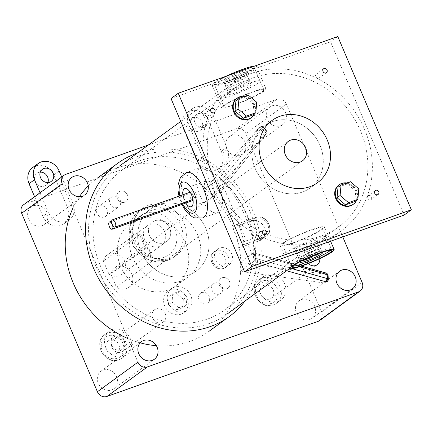 <?xml version="1.0" encoding="UTF-8"?>
<svg xmlns="http://www.w3.org/2000/svg" width="433" height="433" viewBox="0 0 433 433"><rect width="100%" height="100%" fill="white"/><g stroke="black" fill="none" stroke-linecap="round" stroke-linejoin="round"><path stroke-width="0.32" stroke-dasharray="2.17 1.62" d="M180.014 281.277A38.526 34.115 -126.1 0 1 134.815 261.997A38.526 34.115 -126.1 0 1 142.376 214.92A38.526 34.115 -126.1 0 1 150.116 210.839A38.526 34.115 -126.1 0 1 195.31 230.118A38.526 34.115 -126.1 0 1 187.754 277.201A38.526 34.115 -126.1 0 1 180.014 281.277M188.339 275.215A38.526 34.115 -126.1 0 1 143.139 255.935A38.526 34.115 -126.1 0 1 150.7 208.852A38.526 34.115 -126.1 0 1 158.44 204.777A38.526 34.115 -126.1 0 1 203.634 224.056A38.526 34.115 -126.1 0 1 196.079 271.134A38.526 34.115 -126.1 0 1 188.339 275.215A38.526 34.115 -126.1 0 1 143.139 255.935A38.526 34.115 -126.1 0 1 150.7 208.852A38.526 34.115 -126.1 0 1 158.44 204.777A38.526 34.115 -126.1 0 1 203.634 224.056A38.526 34.115 -126.1 0 1 196.079 271.134A38.526 34.115 -126.1 0 1 188.339 275.215M302.515 192.019A38.526 34.115 -126.1 0 1 257.321 172.745A38.526 34.115 -126.1 0 1 264.882 125.662A38.526 34.115 -126.1 0 1 272.617 121.586A38.526 34.115 -126.1 0 1 317.817 140.866A38.526 34.115 -126.1 0 1 310.255 187.944A38.526 34.115 -126.1 0 1 302.515 192.019A38.526 34.115 -126.1 0 1 257.321 172.745A38.526 34.115 -126.1 0 1 264.882 125.662A38.526 34.115 -126.1 0 1 272.617 121.586A38.526 34.115 -126.1 0 1 317.817 140.866A38.526 34.115 -126.1 0 1 310.255 187.944A38.526 34.115 -126.1 0 1 302.515 192.019M218.584 183.354A24.08 10.825 70.4 0 1 217.604 212.635A24.08 10.825 70.4 0 1 200.49 196.539A24.08 10.825 70.4 0 1 201.469 167.257A24.08 10.825 70.4 0 1 218.584 183.354M205.919 192.582A9.634 4.33 70.4 0 1 206.314 180.87A9.634 4.33 70.4 0 1 213.155 187.31A9.634 4.33 70.4 0 1 212.765 199.023A9.634 4.33 70.4 0 1 205.919 192.582M185.795 203.017A9.634 4.33 70.4 0 1 184.355 200.252A9.634 4.33 70.4 0 1 182.878 194.796M193.324 195.711A3.854 1.732 70.4 0 1 193.167 200.398A3.854 1.732 70.4 0 1 190.428 197.821A3.854 1.732 70.4 0 1 190.585 193.134A3.854 1.732 70.4 0 1 193.324 195.711A3.854 1.732 -109.6 0 0 196.062 198.287A3.854 1.732 -109.6 0 0 196.219 193.6A3.854 1.732 -109.6 0 0 193.481 191.023A3.854 1.732 -109.6 0 0 193.324 195.711M322.661 229.171A24.08 2.842 -23 0 1 298.315 241.111A24.08 2.842 -23 0 1 280.227 245.787A24.08 2.842 -23 0 1 282.127 243.584A24.08 2.842 -23 0 1 306.477 231.644A24.08 2.842 -23 0 1 324.561 226.968A24.08 2.842 -23 0 1 322.661 229.171M284.156 242.864A21.666 2.555 -23 0 1 306.066 232.12A21.666 2.555 -23 0 1 322.341 227.91A21.666 2.555 -23 0 1 320.631 229.896A21.666 2.555 -23 0 1 298.721 240.64A21.666 2.555 -23 0 1 282.446 244.845A21.666 2.555 -23 0 1 284.156 242.864M292.74 266.284A21.666 2.555 -23 0 1 291.42 265.976A21.666 2.555 -23 0 1 293.125 263.995A21.666 2.555 -23 0 1 315.035 253.251A21.666 2.555 -23 0 1 331.31 249.04A21.666 2.555 -23 0 1 330.612 250.209M324.366 238.697A21.666 2.555 -23 0 1 302.461 249.44A21.666 2.555 -23 0 1 286.186 253.651A21.666 2.555 -23 0 1 287.896 251.665A21.666 2.555 -23 0 1 309.801 240.921A21.666 2.555 -23 0 1 326.076 236.716A21.666 2.555 -23 0 1 324.366 238.697M295.999 248.786A12.037 1.418 -23 0 1 308.172 242.816A12.037 1.418 -23 0 1 317.21 240.477A12.037 1.418 -23 0 1 316.263 241.582A12.037 1.418 -23 0 1 304.09 247.546A12.037 1.418 -23 0 1 295.052 249.884A12.037 1.418 -23 0 1 295.999 248.786M301.092 261.213A12.037 1.418 -23 0 1 301.233 261.11A12.037 1.418 -23 0 1 310.986 256.125A12.037 1.418 -23 0 1 321.162 252.693M318.131 245.982A12.037 1.418 -23 0 1 305.958 251.952A12.037 1.418 -23 0 1 296.919 254.29A12.037 1.418 -23 0 1 297.872 253.186A12.037 1.418 -23 0 1 310.039 247.221A12.037 1.418 -23 0 1 319.078 244.883A12.037 1.418 -23 0 1 318.131 245.982M319.998 250.388A12.037 1.418 -23 0 1 307.831 256.352A12.037 1.418 -23 0 1 298.792 258.69A12.037 1.418 -23 0 1 299.739 257.586A12.037 1.418 -23 0 1 311.906 251.622A12.037 1.418 -23 0 1 320.95 249.284A12.037 1.418 -23 0 1 319.998 250.388A12.037 1.418 -23 0 1 315.44 252.991L307.614 253.419A12.037 1.418 -23 0 1 320.95 249.284A12.037 1.418 -23 0 1 319.998 250.388M255.059 65.951A24.08 2.842 -23 0 1 256.363 66.303A24.08 2.842 -23 0 1 254.463 68.506A24.08 2.842 -23 0 1 230.112 80.446A24.08 2.842 -23 0 1 212.029 85.122A24.08 2.842 -23 0 1 213.929 82.919A24.08 2.842 -23 0 1 225.902 76.316M264.06 91.114A24.08 2.842 -23 0 1 239.714 103.054A24.08 2.842 -23 0 1 221.626 107.73A24.08 2.842 -23 0 1 223.525 105.528A24.08 2.842 -23 0 1 247.871 93.588A24.08 2.842 -23 0 1 265.959 88.911A24.08 2.842 -23 0 1 264.06 91.114M225.555 104.808A21.666 2.555 -23 0 1 247.465 94.064A21.666 2.555 -23 0 1 263.74 89.853A21.666 2.555 -23 0 1 262.03 91.839A21.666 2.555 -23 0 1 240.12 102.583A21.666 2.555 -23 0 1 223.845 106.789A21.666 2.555 -23 0 1 225.555 104.808M215.959 82.194A21.666 2.555 -23 0 1 237.869 71.45A21.666 2.555 -23 0 1 254.144 67.245A21.666 2.555 -23 0 1 252.434 69.226A21.666 2.555 -23 0 1 230.524 79.97A21.666 2.555 -23 0 1 214.248 84.181A21.666 2.555 -23 0 1 215.959 82.194M253.061 70.709A21.666 2.555 -23 0 1 231.152 81.447A21.666 2.555 -23 0 1 214.876 85.658A21.666 2.555 -23 0 1 216.587 83.677A21.666 2.555 -23 0 1 238.496 72.933A21.666 2.555 -23 0 1 254.772 68.723A21.666 2.555 -23 0 1 253.061 70.709M258.29 83.033A21.666 2.555 -23 0 1 236.386 93.777A21.666 2.555 -23 0 1 220.11 97.982A21.666 2.555 -23 0 1 221.82 96.002A21.666 2.555 -23 0 1 243.725 85.258A21.666 2.555 -23 0 1 260 81.052A21.666 2.555 -23 0 1 258.29 83.033M229.923 93.117A12.037 1.418 -23 0 1 242.096 87.152A12.037 1.418 -23 0 1 251.135 84.814A12.037 1.418 -23 0 1 250.187 85.918A12.037 1.418 -23 0 1 238.015 91.883A12.037 1.418 -23 0 1 228.976 94.221A12.037 1.418 -23 0 1 229.923 93.117M224.695 80.792A12.037 1.418 -23 0 1 236.862 74.822A12.037 1.418 -23 0 1 245.901 72.49A12.037 1.418 -23 0 1 244.954 73.588A12.037 1.418 -23 0 1 232.781 79.558A12.037 1.418 -23 0 1 223.742 81.897A12.037 1.418 -23 0 1 224.695 80.792M248.315 81.512A12.037 1.418 -23 0 1 236.147 87.482A12.037 1.418 -23 0 1 227.109 89.82A12.037 1.418 -23 0 1 228.056 88.716A12.037 1.418 -23 0 1 240.228 82.752A12.037 1.418 -23 0 1 249.267 80.414A12.037 1.418 -23 0 1 248.315 81.512M246.447 77.112A12.037 1.418 -23 0 1 234.28 83.076A12.037 1.418 -23 0 1 225.236 85.415A12.037 1.418 -23 0 1 226.188 84.316A12.037 1.418 -23 0 1 238.356 78.346A12.037 1.418 -23 0 1 247.4 76.008A12.037 1.418 -23 0 1 246.447 77.112M241.89 79.721L234.064 80.148A12.037 1.418 -23 0 1 247.4 76.008A12.037 1.418 -23 0 1 241.89 79.721L240.959 77.518L233.127 77.951L234.064 80.148M233.127 77.951A12.037 1.418 -23 0 1 246.464 73.81A12.037 1.418 -23 0 1 240.959 77.518M238.572 81.28L237.641 79.082A12.037 1.418 -23 0 1 224.305 83.217A12.037 1.418 -23 0 1 225.257 82.118A12.037 1.418 -23 0 1 229.815 79.51L230.746 81.707A12.037 1.418 -23 0 0 226.188 84.316A12.037 1.418 -23 0 0 225.236 85.415A12.037 1.418 -23 0 0 238.572 81.28L230.746 81.707M237.641 79.082L229.815 79.51M312.702 255.919L312.123 254.555L304.296 254.983L305.233 257.186L310.369 256.904M312.123 254.555A12.037 1.418 -23 0 1 298.792 258.69A12.037 1.418 -23 0 1 304.296 254.983M301.839 260.839A12.037 1.418 -23 0 1 299.723 260.893A12.037 1.418 -23 0 1 305.233 257.186M314.19 255.313L308.545 255.622A12.037 1.418 -23 0 1 321.881 251.486A12.037 1.418 -23 0 1 320.934 252.585A12.037 1.418 -23 0 1 320.371 252.969M308.545 255.622L307.614 253.419M316.377 255.194L315.44 252.991M124.693 202.206A6.019 5.326 -126.1 0 1 117.635 199.196A6.019 5.326 -126.1 0 1 118.815 191.841A6.019 5.326 -126.1 0 1 120.022 191.202A6.019 5.326 -126.1 0 1 127.08 194.217A6.019 5.326 -126.1 0 1 125.9 201.567A6.019 5.326 -126.1 0 1 124.693 202.206A6.019 5.326 -126.1 0 1 117.635 199.196A6.019 5.326 -126.1 0 1 118.815 191.841A6.019 5.326 -126.1 0 1 120.022 191.202A6.019 5.326 -126.1 0 1 127.08 194.217A6.019 5.326 -126.1 0 1 125.9 201.567A6.019 5.326 -126.1 0 1 124.693 202.206M117.457 207.477A6.019 5.326 -126.1 0 1 110.393 204.468A6.019 5.326 -126.1 0 1 111.579 197.112A6.019 5.326 -126.1 0 1 112.786 196.479A6.019 5.326 -126.1 0 1 119.844 199.489A6.019 5.326 -126.1 0 1 118.664 206.844A6.019 5.326 -126.1 0 1 117.457 207.477M226.751 288.784A6.019 5.326 -126.1 0 1 219.693 285.775A6.019 5.326 -126.1 0 1 220.873 278.419A6.019 5.326 -126.1 0 1 222.08 277.78A6.019 5.326 -126.1 0 1 229.144 280.795A6.019 5.326 -126.1 0 1 227.964 288.151A6.019 5.326 -126.1 0 1 226.751 288.784A6.019 5.326 -126.1 0 1 219.693 285.775A6.019 5.326 -126.1 0 1 220.873 278.419A6.019 5.326 -126.1 0 1 222.08 277.78A6.019 5.326 -126.1 0 1 229.144 280.795A6.019 5.326 -126.1 0 1 227.964 288.151A6.019 5.326 -126.1 0 1 226.751 288.784M219.515 294.061A6.019 5.326 -126.1 0 1 212.457 291.046A6.019 5.326 -126.1 0 1 213.637 283.691A6.019 5.326 -126.1 0 1 214.844 283.058A6.019 5.326 -126.1 0 1 221.907 286.067A6.019 5.326 -126.1 0 1 220.722 293.422A6.019 5.326 -126.1 0 1 219.515 294.061M236.689 98.513A12.037 10.657 -126.1 0 1 239.108 97.241A12.037 10.657 -126.1 0 1 253.224 103.26A12.037 10.657 -126.1 0 1 250.864 117.971M338.747 185.091A12.037 10.657 -126.1 0 1 341.166 183.819A12.037 10.657 -126.1 0 1 355.287 189.838A12.037 10.657 -126.1 0 1 352.922 204.549M368.543 195.559A2.409 2.133 -126.1 0 1 371.368 196.766A2.409 2.133 -126.1 0 1 370.892 199.705A2.409 2.133 -126.1 0 1 370.41 199.959A2.409 2.133 -126.1 0 1 367.585 198.758A2.409 2.133 -126.1 0 1 368.055 195.813A2.409 2.133 -126.1 0 1 368.543 195.559M316.848 73.783A2.409 2.133 -126.1 0 1 319.673 74.99A2.409 2.133 -126.1 0 1 319.202 77.929A2.409 2.133 -126.1 0 1 318.72 78.184A2.409 2.133 -126.1 0 1 315.895 76.982A2.409 2.133 -126.1 0 1 316.366 74.038A2.409 2.133 -126.1 0 1 316.848 73.783M204.728 113.646A2.409 2.133 -126.1 0 1 207.553 114.848A2.409 2.133 -126.1 0 1 207.082 117.792A2.409 2.133 -126.1 0 1 206.595 118.047A2.409 2.133 -126.1 0 1 203.77 116.845A2.409 2.133 -126.1 0 1 204.246 113.901A2.409 2.133 -126.1 0 1 204.728 113.646M256.417 235.422A2.409 2.133 -126.1 0 1 259.243 236.629A2.409 2.133 -126.1 0 1 258.772 239.568A2.409 2.133 -126.1 0 1 258.29 239.822A2.409 2.133 -126.1 0 1 255.465 238.621A2.409 2.133 -126.1 0 1 255.935 235.676A2.409 2.133 -126.1 0 1 256.417 235.422M208.879 323.646A91.504 81.02 -126.1 0 1 101.538 277.862A91.504 81.02 -126.1 0 1 119.492 166.045A91.504 81.02 -126.1 0 1 137.873 156.362A91.504 81.02 -126.1 0 1 245.213 202.146A91.504 81.02 -126.1 0 1 227.26 313.963A91.504 81.02 -126.1 0 1 208.879 323.646M323.072 240.445A91.504 81.02 -126.1 0 1 215.731 194.661A91.504 81.02 -126.1 0 1 233.685 82.844A91.504 81.02 -126.1 0 1 252.066 73.161A91.504 81.02 -126.1 0 1 359.406 118.945A91.504 81.02 -126.1 0 1 341.453 230.762A91.504 81.02 -126.1 0 1 323.072 240.445M253.933 77.561A86.692 76.755 -126.1 0 1 355.623 120.942A86.692 76.755 -126.1 0 1 338.617 226.87A86.692 76.755 -126.1 0 1 321.205 236.045A86.692 76.755 -126.1 0 1 219.515 192.669A86.692 76.755 -126.1 0 1 236.521 86.741A86.692 76.755 -126.1 0 1 253.933 77.561M139.74 160.762A86.692 76.755 -126.1 0 1 241.43 204.138A86.692 76.755 -126.1 0 1 224.424 310.066A86.692 76.755 -126.1 0 1 207.012 319.245A86.692 76.755 -126.1 0 1 105.322 275.864A86.692 76.755 -126.1 0 1 122.328 169.936A86.692 76.755 -126.1 0 1 139.74 160.762M171.024 98.529L330.563 41.806L404.113 215.082M337.8 36.534L330.563 41.806M346.882 182.964A12.037 10.657 -126.1 0 1 356.64 200.225M338 187.256L347.358 183.928L355.774 191.072L354.833 201.54M358.816 188.853L355.774 191.072M350.4 181.714L347.358 183.928M244.824 96.386A12.037 10.657 -126.1 0 1 254.577 113.646M235.936 100.678L245.3 97.349L253.716 104.488L252.775 114.962M248.336 95.136L245.3 97.349M256.758 102.275L253.716 104.488M110.805 273.932A12.037 10.657 -126.1 0 1 114.621 267.919A12.037 10.657 -126.1 0 1 117.04 266.641A12.037 10.657 -126.1 0 1 131.161 272.666A12.037 10.657 -126.1 0 1 128.801 287.371A12.037 10.657 -126.1 0 1 126.382 288.649A12.037 10.657 -126.1 0 1 116.407 287.128L110.805 273.932L146.993 247.562L148.557 247.844L153.049 258.425L150.04 253.229L148.557 247.844M116.407 287.128L152.595 260.758L153.049 258.425M259.405 240.721A10.852 9.607 53.9 0 0 261.586 239.573A10.852 9.607 53.9 0 0 263.713 226.318A10.852 9.607 53.9 0 0 250.988 220.89L232.673 227.395A94.205 83.407 -126.1 0 1 238.794 248.049L259.405 240.721L263.93 237.425L243.314 244.753L243.757 241.728L263.897 234.567A8.444 7.475 53.9 0 0 267.729 224.326A8.444 7.475 53.9 0 0 257.348 219.136L238.994 225.658L237.197 224.099L232.673 227.395M257.348 219.136A2.409 1.083 70.4 0 0 255.638 217.523C265.976 213.188 275.523 230.15 266.111 236.277A10.852 9.607 -126.1 0 0 268.238 223.022A10.852 9.607 -126.1 0 0 255.508 217.593A2.409 1.083 70.4 0 1 255.638 217.523L237.197 224.099L255.508 217.593L250.988 220.89M238.994 225.658A94.205 83.407 -126.1 0 1 243.757 241.728M243.314 244.753L238.794 248.049M138.111 219.585A38.526 34.115 -126.1 0 1 183.311 238.864A38.526 34.115 -126.1 0 1 175.749 285.942A38.526 34.115 -126.1 0 1 168.009 290.023A38.526 34.115 -126.1 0 1 122.815 270.744A38.526 34.115 -126.1 0 1 130.371 223.666A38.526 34.115 -126.1 0 1 138.111 219.585M201.756 292.594A6.019 5.326 -126.1 0 1 208.814 295.604A6.019 5.326 -126.1 0 1 207.634 302.959A6.019 5.326 -126.1 0 1 206.427 303.593A6.019 5.326 -126.1 0 1 199.369 300.583A6.019 5.326 -126.1 0 1 200.549 293.228A6.019 5.326 -126.1 0 1 201.756 292.594M99.698 206.016A6.019 5.326 -126.1 0 1 106.756 209.025A6.019 5.326 -126.1 0 1 105.576 216.381A6.019 5.326 -126.1 0 1 104.369 217.014A6.019 5.326 -126.1 0 1 97.306 214.005A6.019 5.326 -126.1 0 1 98.486 206.649A6.019 5.326 -126.1 0 1 99.698 206.016M88.235 185.941A94.784 83.921 -126.1 0 1 97.246 178.201A94.784 83.921 -126.1 0 1 116.288 168.166A94.784 83.921 -126.1 0 1 227.471 215.591A94.784 83.921 -126.1 0 1 208.874 331.407A94.784 83.921 -126.1 0 1 189.838 341.442A94.784 83.921 -126.1 0 1 156.351 345.686M140.211 342.844A94.784 83.921 -126.1 0 1 127.892 338.546M72.722 208.576A94.784 83.921 -126.1 0 1 79.374 196.696M137.18 153.158A94.784 83.921 -126.1 0 1 241.213 190.58A94.784 83.921 -126.1 0 1 244.948 301.076M255.248 261.732C255.979 234.183 240.813 198.455 219.315 177.081A94.784 83.921 -126.1 0 1 255.248 261.732L219.315 177.081M218.654 178.986L260.201 127.107A2.409 1.737 38.7 0 1 262.052 126.885A2.409 1.737 38.7 0 1 263.497 127.897L221.642 180.177L218.654 178.986L205.161 188.82L258.544 128.309A2.409 2.133 -126.1 0 1 258.853 128.033A2.409 2.133 -126.1 0 1 261.857 128.547L263.513 127.345L266.057 130.279L264.682 131.28A19.263 17.055 -126.1 0 1 261.857 128.547M225.003 185.605L266.706 133.559A2.409 1.737 38.7 0 1 266.549 133.721L225.003 185.605L224.532 183.468L266.398 131.177A2.409 0.747 -45.9 0 0 266.501 130.322A2.409 0.747 -45.9 0 0 266.057 130.279A2.409 2.133 -126.1 0 1 266.852 131.329A2.409 2.133 -126.1 0 1 266.549 133.721L265.175 134.723L211.786 195.234L225.003 185.605M205.161 188.82A94.205 83.407 -126.1 0 1 211.786 195.234M221.642 180.177L224.532 183.468M264.682 131.28A2.409 2.133 -126.1 0 1 265.175 134.723M263.513 127.345A2.409 0.379 142.8 0 1 263.843 127.313A2.409 0.379 142.8 0 1 263.497 127.897L266.398 131.177A2.409 1.737 38.7 0 1 266.706 133.559A2.409 2.409 0 0 0 266.501 130.322L263.843 127.313A2.409 2.409 0 0 0 260.509 126.826A2.409 2.133 -126.1 0 1 260.991 126.571A2.409 2.133 -126.1 0 1 263.513 127.345M328.274 279.161A2.409 0.909 -7.9 0 1 328.111 279.561L326.455 280.768A2.409 2.133 -126.1 0 1 325.648 282.641A2.409 2.133 -126.1 0 1 325.167 282.895A2.409 2.133 -126.1 0 1 324.193 282.993L325.849 281.786A2.409 2.133 -126.1 0 0 326.823 281.688A2.409 2.133 -126.1 0 0 327.305 281.434L325.648 282.641M286.576 270.744L253.662 261.5L254.734 258.176L292.064 268.666M253.662 261.5L240.163 271.334L324.193 282.993M299.512 266.75L254.512 254.101L253.538 252.84L240.326 262.468A94.205 83.407 -126.1 0 1 240.163 271.334M301.438 266.106L253.538 252.84L325.724 273.126A2.409 1.505 105.7 0 1 326.336 273.104A2.409 2.409 0 0 1 328.09 275.523L328.09 275.523A2.409 1.218 -177.6 0 1 327.9 275.967L328.111 279.561A2.409 2.133 -126.1 0 1 327.305 281.434M254.512 254.101L254.734 258.176M326.455 280.768A19.263 17.055 -126.1 0 1 326.525 276.968L327.9 275.967A2.409 2.133 -126.1 0 0 327.711 274.701A2.409 2.133 -126.1 0 0 325.724 273.126L324.349 274.127A2.409 2.133 -126.1 0 1 326.525 276.968M240.326 262.468L324.349 274.127M170.791 258.155A28.897 25.585 -126.1 0 1 136.893 243.698A28.897 25.585 -126.1 0 1 142.565 208.387A28.897 25.585 -126.1 0 1 148.367 205.329A28.897 25.585 -126.1 0 1 182.266 219.785A28.897 25.585 -126.1 0 1 176.599 255.097A28.897 25.585 -126.1 0 1 170.791 258.155M154.911 220.738A12.037 10.657 -126.1 0 1 169.027 226.762A12.037 10.657 -126.1 0 1 166.667 241.473A12.037 10.657 -126.1 0 1 164.248 242.745A12.037 10.657 -126.1 0 1 150.132 236.721A12.037 10.657 -126.1 0 1 152.492 222.015A12.037 10.657 -126.1 0 1 154.911 220.738A12.037 10.657 -126.1 0 1 169.027 226.762A12.037 10.657 -126.1 0 1 166.667 241.473A12.037 10.657 -126.1 0 1 164.248 242.745A12.037 10.657 -126.1 0 1 150.132 236.721A12.037 10.657 -126.1 0 1 152.492 222.015A12.037 10.657 -126.1 0 1 154.911 220.738M149.899 224.391A12.037 10.657 -126.1 0 1 164.02 230.41A12.037 10.657 -126.1 0 1 161.661 245.121A12.037 10.657 -126.1 0 1 159.241 246.393A12.037 10.657 -126.1 0 1 145.12 240.369A12.037 10.657 -126.1 0 1 147.485 225.663A12.037 10.657 -126.1 0 1 149.899 224.391M139.578 234.654L103.39 261.023A12.037 10.657 -126.1 0 1 107.205 255.01A12.037 10.657 -126.1 0 1 109.625 253.733A12.037 10.657 -126.1 0 1 123.746 259.757A12.037 10.657 -126.1 0 1 121.386 274.462A12.037 10.657 -126.1 0 1 118.967 275.74A12.037 10.657 -126.1 0 1 108.992 274.213L145.179 247.849L145.634 245.516L142.625 240.315L141.142 234.935L139.578 234.654L145.179 247.849M103.39 261.023L108.992 274.213M181.091 314.152A13.293 11.767 -126.1 0 1 165.498 307.5A13.293 11.767 -126.1 0 1 168.107 291.257A13.293 11.767 -126.1 0 1 170.775 289.85A13.293 11.767 -126.1 0 1 186.369 296.502A13.293 11.767 -126.1 0 1 183.76 312.745A13.293 11.767 -126.1 0 1 181.091 314.152M184.707 311.516A13.293 11.767 -126.1 0 1 169.114 304.864A13.293 11.767 -126.1 0 1 171.722 288.622A13.293 11.767 -126.1 0 1 174.391 287.214A13.293 11.767 -126.1 0 1 189.984 293.866A13.293 11.767 -126.1 0 1 187.381 310.109A13.293 11.767 -126.1 0 1 184.707 311.516M178.769 307.76L172.031 302.045L172.789 293.671L180.274 291.008L187.013 296.724L186.255 305.097L178.769 307.76L175.176 310.374L168.442 304.664L172.031 302.045M168.442 304.664L169.2 296.286L176.686 293.623L183.419 299.338L182.666 307.711L186.255 305.097M182.666 307.711L175.176 310.374M183.419 299.338L187.013 296.724M176.686 293.623L180.274 291.008M169.2 296.286L172.789 293.671M227.314 265.748A9.688 8.573 -126.1 0 1 215.953 260.899A9.688 8.573 -126.1 0 1 217.853 249.067A9.688 8.573 -126.1 0 1 219.796 248.039A9.688 8.573 -126.1 0 1 231.162 252.888A9.688 8.573 -126.1 0 1 229.257 264.72A9.688 8.573 -126.1 0 1 227.314 265.748M278.04 301.563A14.641 12.963 -126.1 0 1 260.866 294.24A14.641 12.963 -126.1 0 1 263.735 276.351A14.641 12.963 -126.1 0 1 266.679 274.798A14.641 12.963 -126.1 0 1 283.853 282.127A14.641 12.963 -126.1 0 1 280.979 300.015A14.641 12.963 -126.1 0 1 278.04 301.563M308.377 263.54A7.48 6.625 -126.1 0 1 308.485 252.607A7.48 6.625 -126.1 0 1 309.985 251.811A7.48 6.625 -126.1 0 1 319.776 258.625M264.011 285.309A7.48 6.625 -126.1 0 1 272.785 289.055A7.48 6.625 -126.1 0 1 271.318 298.196A7.48 6.625 -126.1 0 1 269.819 298.992A7.48 6.625 -126.1 0 1 261.039 295.246A7.48 6.625 -126.1 0 1 262.506 286.105A7.48 6.625 -126.1 0 1 264.011 285.309M123.692 356.44A14.641 12.963 -126.1 0 1 106.518 349.117A14.641 12.963 -126.1 0 1 109.387 331.223A14.641 12.963 -126.1 0 1 112.331 329.675A14.641 12.963 -126.1 0 1 129.505 337.004A14.641 12.963 -126.1 0 1 126.631 354.892A14.641 12.963 -126.1 0 1 123.692 356.44M115.108 336.219A7.48 6.625 -126.1 0 1 124.942 343.694A7.48 6.625 -126.1 0 1 122.415 349.106A7.48 6.625 -126.1 0 1 120.915 349.896A7.48 6.625 -126.1 0 1 111.487 344.706A7.48 6.625 -126.1 0 1 113.603 337.009A7.48 6.625 -126.1 0 1 115.108 336.219M109.663 340.186A7.48 6.625 -126.1 0 1 118.436 343.932A7.48 6.625 -126.1 0 1 116.97 353.074A7.48 6.625 -126.1 0 1 115.465 353.864A7.48 6.625 -126.1 0 1 106.691 350.124A7.48 6.625 -126.1 0 1 108.158 340.977A7.48 6.625 -126.1 0 1 109.663 340.186M47.89 182.537A7.48 6.625 -126.1 0 1 45.779 185.362A7.48 6.625 -126.1 0 1 44.28 186.158A7.48 6.625 -126.1 0 1 35.501 182.412A7.48 6.625 -126.1 0 1 36.967 173.27A7.48 6.625 -126.1 0 1 38.472 172.475A7.48 6.625 -126.1 0 1 40.307 172.123M32.756 167.484A14.641 12.963 -126.1 0 1 35.695 165.931A14.641 12.963 -126.1 0 1 53.697 174.937L67.553 207.58A14.641 12.963 -126.1 0 1 63.857 223.796A14.641 12.963 -126.1 0 1 42.91 216.343L48.355 212.376L42.196 197.859L66.839 189.097L73.004 203.613A14.641 12.963 -126.1 0 1 69.302 219.829A14.641 12.963 -126.1 0 1 48.355 212.376M198.265 113.635A7.48 6.625 -126.1 0 1 207.044 117.375A7.48 6.625 -126.1 0 1 205.578 126.517A7.48 6.625 -126.1 0 1 204.073 127.313A7.48 6.625 -126.1 0 1 195.294 123.567A7.48 6.625 -126.1 0 1 196.766 114.426A7.48 6.625 -126.1 0 1 198.265 113.635M192.82 117.603A7.48 6.625 -126.1 0 1 201.599 121.343A7.48 6.625 -126.1 0 1 200.133 130.485A7.48 6.625 -126.1 0 1 198.628 131.28A7.48 6.625 -126.1 0 1 189.849 127.535A7.48 6.625 -126.1 0 1 191.316 118.393A7.48 6.625 -126.1 0 1 192.82 117.603M221.306 151.296A10.316 9.131 -126.1 0 0 222.14 153.298A14.641 12.963 -126.1 0 1 218.205 168.919A14.641 12.963 -126.1 0 1 197.259 161.466L183.403 128.823A14.641 12.963 -126.1 0 1 187.105 112.607A14.641 12.963 -126.1 0 1 190.044 111.059A14.641 12.963 -126.1 0 1 208.046 120.06L221.306 151.296L226.751 147.328L225.772 145.028A10.89 9.64 -126.1 0 1 229.414 136.519A10.89 9.64 -126.1 0 1 231.601 135.367A10.89 9.64 -126.1 0 1 244.374 140.817A10.89 9.64 -126.1 0 1 242.236 154.121A10.89 9.64 -126.1 0 1 240.05 155.274A10.89 9.64 -126.1 0 1 228.159 151.166A14.641 12.963 -126.1 0 1 223.65 164.951A14.641 12.963 -126.1 0 1 202.704 157.498L196.544 142.982L236.369 128.823A7.707 6.825 -126.1 0 1 245.847 133.564L321.595 312.02A7.707 6.825 -126.1 0 1 319.646 320.555M183.403 128.823L188.848 124.856A14.641 12.963 -126.1 0 1 192.55 108.64A14.641 12.963 -126.1 0 1 195.489 107.092A14.641 12.963 -126.1 0 1 213.491 116.093L225.772 145.028A10.89 9.64 -126.1 0 0 228.159 151.166A14.641 12.963 -126.1 0 0 227.585 149.325A10.316 9.131 -126.1 0 1 226.751 147.328M124.942 343.694A7.48 6.625 -126.1 0 1 122.826 351.39A7.48 6.625 -126.1 0 1 121.321 352.186A7.48 6.625 -126.1 0 1 111.487 344.706A7.48 6.625 -126.1 0 1 114.014 339.299A7.48 6.625 -126.1 0 1 115.519 338.503A7.48 6.625 -126.1 0 1 124.942 343.694M156.048 308.973A7.48 6.625 -126.1 0 1 164.827 312.718A7.48 6.625 -126.1 0 1 163.355 321.86A7.48 6.625 -126.1 0 1 161.855 322.655A7.48 6.625 -126.1 0 1 153.076 318.91A7.48 6.625 -126.1 0 1 154.543 309.768A7.48 6.625 -126.1 0 1 156.048 308.973M272.13 105.836A10.89 9.64 -126.1 0 1 284.903 111.286A10.89 9.64 -126.1 0 1 282.771 124.59A10.89 9.64 -126.1 0 1 280.579 125.743A10.89 9.64 -126.1 0 1 267.81 120.293A10.89 9.64 -126.1 0 1 269.943 106.989A10.89 9.64 -126.1 0 1 272.13 105.836M301.308 299.582A10.89 9.64 -126.1 0 1 314.082 305.032A10.89 9.64 -126.1 0 1 311.944 318.336A10.89 9.64 -126.1 0 1 309.757 319.489A10.89 9.64 -126.1 0 1 296.984 314.039A10.89 9.64 -126.1 0 1 299.122 300.735A10.89 9.64 -126.1 0 1 301.308 299.582M103.195 370.02A10.89 9.64 -126.1 0 1 115.968 375.465A10.89 9.64 -126.1 0 1 113.83 388.769A10.89 9.64 -126.1 0 1 111.644 389.922A10.89 9.64 -126.1 0 1 98.87 384.477A10.89 9.64 -126.1 0 1 101.008 371.173A10.89 9.64 -126.1 0 1 103.195 370.02M33.493 205.805A10.89 9.64 -126.1 0 1 46.261 211.25A10.89 9.64 -126.1 0 1 44.128 224.554A10.89 9.64 -126.1 0 1 41.941 225.707A10.89 9.64 -126.1 0 1 29.168 220.262A10.89 9.64 -126.1 0 1 31.3 206.952A10.89 9.64 -126.1 0 1 33.493 205.805M44.128 224.554L84.657 195.023A10.89 9.64 -126.1 0 1 82.47 196.176M23.599 204.739A7.707 6.825 -126.1 0 1 25.146 203.921L42.196 197.859L40.031 192.761M61.697 176.978L66.839 189.097L196.544 142.982L188.848 124.856M148.405 144.979L276.898 99.292L236.369 128.823M62.179 183.738L137.932 362.199M101.008 371.173L141.537 341.642A10.89 9.64 -126.1 0 1 143.729 340.49M245.847 133.564L286.375 104.034L342.768 236.889M286.375 104.034A7.707 6.825 53.9 0 0 276.898 99.292M222.14 153.298L227.585 149.325M34.586 196.728L42.91 216.343M179.825 195.878A16.373 7.361 -109.6 0 0 181.822 202.097A16.373 7.361 -109.6 0 0 182.748 204.1M217.604 212.635L202.525 217.994A24.08 10.825 70.4 0 1 185.411 201.897A24.08 10.825 70.4 0 1 186.396 172.615L201.469 167.257M152.595 260.758L146.993 247.562M261.586 239.573L266.111 236.277A10.852 9.607 -126.1 0 1 263.93 237.425A2.409 1.083 -109.6 0 0 263.897 234.567M258.544 128.309L260.201 127.107A2.409 2.133 -126.1 0 1 260.509 126.826L258.853 128.033M145.169 207.661A28.897 25.585 53.9 0 0 139.366 210.719A28.897 25.585 53.9 0 0 133.694 246.025A28.897 25.585 53.9 0 0 167.593 260.487A28.897 25.585 53.9 0 0 173.395 257.429A28.897 25.585 53.9 0 0 179.067 222.118A28.897 25.585 53.9 0 0 145.169 207.661M163.918 257.402A24.08 21.32 -126.1 0 1 134.306 242.599A24.08 21.32 -126.1 0 1 145.228 213.382A24.08 21.32 -126.1 0 1 174.84 228.186A24.08 21.32 -126.1 0 1 163.918 257.402M216.246 250.626A9.688 8.573 53.9 0 0 214.303 251.654A9.688 8.573 53.9 0 0 212.403 263.486A9.688 8.573 53.9 0 0 223.764 268.336A9.688 8.573 53.9 0 0 225.707 267.307A9.688 8.573 53.9 0 0 227.612 255.475A9.688 8.573 53.9 0 0 216.246 250.626M221.923 266.793A7.28 6.446 -126.1 0 1 212.976 262.317A7.28 6.446 -126.1 0 1 216.278 253.489A7.28 6.446 -126.1 0 1 225.225 257.96A7.28 6.446 -126.1 0 1 221.923 266.793M262.138 278.105A14.641 12.963 53.9 0 0 259.194 279.658A14.641 12.963 53.9 0 0 256.325 297.547A14.641 12.963 53.9 0 0 273.499 304.875A14.641 12.963 53.9 0 0 276.438 303.322A14.641 12.963 53.9 0 0 279.312 285.434A14.641 12.963 53.9 0 0 262.138 278.105M271.659 303.333A12.232 10.83 -126.1 0 1 256.617 295.809A12.232 10.83 -126.1 0 1 262.165 280.968A12.232 10.83 -126.1 0 1 277.207 288.492A12.232 10.83 -126.1 0 1 271.659 303.333M107.79 332.982A14.641 12.963 53.9 0 0 104.846 334.536A14.641 12.963 53.9 0 0 101.977 352.424A14.641 12.963 53.9 0 0 119.151 359.747A14.641 12.963 53.9 0 0 122.09 358.199A14.641 12.963 53.9 0 0 124.964 340.311A14.641 12.963 53.9 0 0 107.79 332.982M117.311 358.21A12.232 10.83 -126.1 0 1 102.269 350.687A12.232 10.83 -126.1 0 1 107.817 335.846A12.232 10.83 -126.1 0 1 122.858 343.364A12.232 10.83 -126.1 0 1 117.311 358.21M53.697 174.937L59.142 170.97M208.046 120.06L213.491 116.093M25.146 203.921L65.675 174.391M362.129 282.489L321.595 312.02M197.259 161.466L202.704 157.498M67.553 207.58L73.004 203.613M142.376 214.92L130.371 223.666M187.754 277.201L175.749 285.942M272.119 120.39L264.882 125.662L272.119 120.39M317.497 182.672L310.255 187.944L317.497 182.672M179.008 196.171L181.93 204.392M184.75 188.539L206.314 180.87M191.202 206.687L212.765 199.023M111.654 221.198L190.585 193.134M192.923 199.402L196.062 198.287M190.152 192.209L193.481 191.023M289.823 268.395L280.227 245.787M331.938 250.523L322.341 227.91M292.048 267.453L282.446 244.845M330.606 241.213L324.561 226.968M291.42 265.976L286.186 253.651M322.444 252.807L317.21 240.477M300.285 262.214L295.052 249.884M331.31 249.04L326.076 236.716M296.919 254.29L299.723 260.893M319.078 244.883L321.881 251.486M212.029 85.122L221.626 107.73M254.144 67.245L263.74 89.853M214.248 84.181L223.845 106.789M256.363 66.303L265.959 88.911M214.876 85.658L220.11 97.982M245.901 72.49L251.135 84.814M223.742 81.897L228.976 94.221M254.772 68.723L260 81.052M227.109 89.82L224.305 83.217M249.267 80.414L246.464 73.81M98.486 206.649L111.579 197.112M105.576 216.381L118.664 206.844M200.549 293.228L213.637 283.691M207.634 302.959L220.722 293.422M378.128 194.433L370.892 199.705M326.439 72.657L319.202 77.929M214.319 112.52L207.082 117.792M266.008 234.296L258.772 239.568M180.74 121.419L233.685 82.844M224.424 310.066L338.617 226.87M122.328 169.936L236.521 86.741M289.818 268.384L341.453 230.762M263.172 230.405L255.935 235.676M211.483 108.629L204.246 113.901M323.603 68.766L316.366 74.038M375.292 190.542L368.055 195.813M288.324 141.358L114.621 267.919M302.505 160.816L128.801 287.371M142.565 208.387L139.366 210.719L129.629 226.8L133.245 246.339L148.205 259.827L167.338 260.623L173.395 257.429L176.599 255.097M161.661 245.121L121.386 274.462M147.485 225.663L107.205 255.01M145.634 245.516L141.142 234.935M168.107 291.257L171.722 288.622M183.76 312.745L187.381 310.109M217.853 249.067L214.303 251.654C205.87 257.142 214.378 272.281 223.634 268.4L229.257 264.72M263.735 276.351L259.194 279.658C246.566 287.853 259.508 310.77 273.369 304.94L276.438 303.322L280.979 300.015M109.387 331.223L104.846 334.536C92.218 342.725 105.159 365.647 119.021 359.818L122.09 358.199L126.631 354.892M271.318 298.196L317.297 264.698M116.97 353.074L122.415 349.106M45.779 185.362L51.229 181.395M200.133 130.485L205.578 126.517M163.355 321.86L122.826 351.39M282.771 124.59L242.236 154.121M352.473 288.806L311.944 318.336M154.364 359.244L113.83 388.769M71.835 177.427L31.3 206.952M339.651 271.204L299.122 300.735M269.943 106.989L229.414 136.519M154.543 309.768L114.014 339.299M187.105 112.607L192.55 108.64M191.316 118.393L196.766 114.426M218.205 168.919L223.65 164.951M36.967 173.27L42.412 169.303M63.857 223.796L69.302 219.829M108.158 340.977L113.603 337.009M262.506 286.105L308.485 252.607"/><path stroke-width="0.65" d="M309.757 186.747A38.526 34.115 -126.1 0 1 264.558 167.468A38.526 34.115 -126.1 0 1 272.119 120.39A38.526 34.115 -126.1 0 1 279.859 116.309A38.526 34.115 -126.1 0 1 325.053 135.589A38.526 34.115 -126.1 0 1 317.497 182.672A38.526 34.115 -126.1 0 1 309.757 186.747A38.526 34.115 -126.1 0 1 264.558 167.468A38.526 34.115 -126.1 0 1 272.119 120.39A38.526 34.115 -126.1 0 1 279.859 116.309A38.526 34.115 -126.1 0 1 325.053 135.589A38.526 34.115 -126.1 0 1 317.497 182.672A38.526 34.115 -126.1 0 1 309.757 186.747M182.878 194.796A9.634 4.33 70.4 0 1 184.75 188.539A9.634 4.33 70.4 0 1 191.592 194.974A9.634 4.33 70.4 0 1 191.202 206.687A9.634 4.33 70.4 0 1 185.795 203.017M112.261 224.532A3.854 1.732 70.4 0 1 112.104 229.219A3.854 1.732 70.4 0 1 109.365 226.643A3.854 1.732 70.4 0 1 109.522 221.956A3.854 1.732 70.4 0 1 112.261 224.532A3.854 1.732 -109.6 0 0 114.999 227.109A3.854 1.732 -109.6 0 0 115.156 222.421A3.854 1.732 -109.6 0 0 112.418 219.845A3.854 1.732 -109.6 0 0 112.261 224.532M332.257 251.784A24.08 2.842 -23 0 1 307.912 263.724A24.08 2.842 -23 0 1 289.823 268.395A24.08 2.842 -23 0 1 291.723 266.192A24.08 2.842 -23 0 1 316.074 254.258A24.08 2.842 -23 0 1 334.157 249.581A24.08 2.842 -23 0 1 332.257 251.784M293.753 265.472A21.666 2.555 -23 0 1 315.662 254.728A21.666 2.555 -23 0 1 331.938 250.523A21.666 2.555 -23 0 1 330.227 252.504A21.666 2.555 -23 0 1 308.318 263.248A21.666 2.555 -23 0 1 292.048 267.453A21.666 2.555 -23 0 1 293.753 265.472M330.612 250.209A21.666 2.555 -23 0 1 329.6 251.026A21.666 2.555 -23 0 1 310.862 260.493A21.666 2.555 -23 0 1 292.74 266.284M321.162 252.693A12.037 1.418 -23 0 1 322.444 252.807A12.037 1.418 -23 0 1 321.492 253.906A12.037 1.418 -23 0 1 309.324 259.876A12.037 1.418 -23 0 1 300.285 262.214A12.037 1.418 -23 0 1 301.092 261.213M225.902 76.316A24.08 2.842 -23 0 1 255.059 65.951M312.702 255.919L313.059 256.753L310.369 256.904M313.059 256.753A12.037 1.418 -23 0 1 301.839 260.839M320.371 252.969A12.037 1.418 -23 0 1 316.377 255.194L314.19 255.313M254.577 113.646A12.037 10.657 -126.1 0 1 251.443 117.549A12.037 10.657 -126.1 0 1 249.024 118.821A12.037 10.657 -126.1 0 1 234.908 112.797A12.037 10.657 -126.1 0 1 237.268 98.091A12.037 10.657 -126.1 0 1 239.687 96.819A12.037 10.657 -126.1 0 1 244.824 96.386M251.443 117.549L250.864 117.971A12.037 10.657 -126.1 0 1 248.445 119.243A12.037 10.657 -126.1 0 1 234.329 113.219A12.037 10.657 -126.1 0 1 236.689 98.513L237.268 98.091M356.64 200.225A12.037 10.657 -126.1 0 1 353.501 204.127A12.037 10.657 -126.1 0 1 351.087 205.399A12.037 10.657 -126.1 0 1 336.966 199.375A12.037 10.657 -126.1 0 1 339.326 184.669A12.037 10.657 -126.1 0 1 341.745 183.397A12.037 10.657 -126.1 0 1 346.882 182.964M353.501 204.127L352.922 204.549A12.037 10.657 -126.1 0 1 350.508 205.821A12.037 10.657 -126.1 0 1 336.387 199.797A12.037 10.657 -126.1 0 1 338.747 185.091L339.326 184.669M375.779 190.287A2.409 2.133 -126.1 0 1 378.604 191.489A2.409 2.133 -126.1 0 1 378.128 194.433A2.409 2.133 -126.1 0 1 377.646 194.688A2.409 2.133 -126.1 0 1 374.821 193.481A2.409 2.133 -126.1 0 1 375.292 190.542A2.409 2.133 -126.1 0 1 375.779 190.287M324.09 68.511A2.409 2.133 -126.1 0 1 326.91 69.713A2.409 2.133 -126.1 0 1 326.439 72.657A2.409 2.133 -126.1 0 1 325.957 72.912A2.409 2.133 -126.1 0 1 323.132 71.705A2.409 2.133 -126.1 0 1 323.603 68.766A2.409 2.133 -126.1 0 1 324.09 68.511M211.964 108.374A2.409 2.133 -126.1 0 1 214.79 109.576A2.409 2.133 -126.1 0 1 214.319 112.52A2.409 2.133 -126.1 0 1 213.832 112.775A2.409 2.133 -126.1 0 1 211.012 111.568A2.409 2.133 -126.1 0 1 211.483 108.629A2.409 2.133 -126.1 0 1 211.964 108.374M263.659 230.15A2.409 2.133 -126.1 0 1 266.479 231.352A2.409 2.133 -126.1 0 1 266.008 234.296A2.409 2.133 -126.1 0 1 265.526 234.551A2.409 2.133 -126.1 0 1 262.701 233.344A2.409 2.133 -126.1 0 1 263.172 230.405A2.409 2.133 -126.1 0 1 263.659 230.15M244.575 271.8L404.113 215.082L411.35 209.805L251.811 266.528L244.575 271.8L171.024 98.529L178.261 93.252L337.8 36.534L411.35 209.805M178.261 93.252L251.811 266.528M357.875 199.326L354.833 201.54L345.474 204.869L337.053 197.724L338 187.256L341.036 185.043L350.4 181.714L358.816 188.853L357.875 199.326L348.511 202.649L340.094 195.51L341.036 185.043M348.511 202.649L345.474 204.869M340.094 195.51L337.053 197.724M252.775 114.962L243.411 118.29L234.995 111.146L235.936 100.678L238.978 98.464L248.336 95.136L256.758 102.275L255.811 112.742L252.775 114.962M255.811 112.742L246.453 116.071L238.036 108.932L234.995 111.146M238.036 108.932L238.978 98.464M246.453 116.071L243.411 118.29M300.085 162.088A12.037 10.657 -126.1 0 1 285.964 156.069A12.037 10.657 -126.1 0 1 288.324 141.358A12.037 10.657 -126.1 0 1 290.743 140.086A12.037 10.657 -126.1 0 1 304.864 146.11A12.037 10.657 -126.1 0 1 302.505 160.816A12.037 10.657 -126.1 0 1 300.085 162.088M156.351 345.686A94.784 83.921 -126.1 0 1 140.211 342.844M127.892 338.546A94.784 83.921 -126.1 0 1 72.722 208.576M79.374 196.696A94.784 83.921 -126.1 0 1 88.235 185.941M244.948 301.076A94.784 83.921 -126.1 0 1 229.203 316.599A94.784 83.921 -126.1 0 1 210.162 326.634A94.784 83.921 -126.1 0 1 98.978 279.204A94.784 83.921 -126.1 0 1 117.576 163.387A94.784 83.921 -126.1 0 1 136.612 153.358A94.784 83.921 -126.1 0 1 137.18 153.158M292.064 268.666L327.462 278.614A2.409 1.505 105.7 0 1 327.18 280.346A2.409 1.505 105.7 0 1 325.849 281.786L286.576 270.744M328.274 279.161L328.09 275.523A2.409 1.218 -177.6 0 0 327.256 274.544L327.462 278.614A2.409 0.909 -7.9 0 1 328.274 279.161L328.274 279.161A2.409 2.409 0 0 1 327.305 281.434M301.438 266.106L326.336 273.104A2.409 1.505 105.7 0 1 327.256 274.544L299.512 266.75M319.776 258.625A7.48 6.625 -126.1 0 1 317.297 264.698A7.48 6.625 -126.1 0 1 315.792 265.494A7.48 6.625 -126.1 0 1 308.377 263.54M43.917 168.507A7.48 6.625 -126.1 0 1 52.696 172.253A7.48 6.625 -126.1 0 1 51.229 181.395A7.48 6.625 -126.1 0 1 49.725 182.19A7.48 6.625 -126.1 0 1 40.946 178.445A7.48 6.625 -126.1 0 1 42.412 169.303A7.48 6.625 -126.1 0 1 43.917 168.507M40.307 172.123A7.48 6.625 -126.1 0 1 47.89 182.537M34.586 196.728L29.054 183.695L34.499 179.727A14.641 12.963 -126.1 0 1 38.201 163.517A14.641 12.963 -126.1 0 1 41.14 161.964A14.641 12.963 -126.1 0 1 59.142 170.97L61.697 176.978M341.837 270.051A10.89 9.64 -126.1 0 1 354.611 275.502A10.89 9.64 -126.1 0 1 352.473 288.806A10.89 9.64 -126.1 0 1 350.286 289.958A10.89 9.64 -126.1 0 1 337.513 284.508A10.89 9.64 -126.1 0 1 339.651 271.204A10.89 9.64 -126.1 0 1 341.837 270.051M143.729 340.49A10.89 9.64 -126.1 0 1 156.497 345.935A10.89 9.64 -126.1 0 1 154.364 359.244A10.89 9.64 -126.1 0 1 152.178 360.391A10.89 9.64 -126.1 0 1 139.404 354.946A10.89 9.64 -126.1 0 1 141.537 341.642M82.47 196.176A10.89 9.64 -126.1 0 1 69.697 190.731A10.89 9.64 -126.1 0 1 71.835 177.427A10.89 9.64 -126.1 0 1 74.021 176.274A10.89 9.64 -126.1 0 1 86.795 181.719A10.89 9.64 -126.1 0 1 84.657 195.023M360.18 291.025L319.646 320.555A7.707 6.825 -126.1 0 1 318.098 321.373L358.632 291.842A7.707 6.825 53.9 0 0 360.18 291.025A7.707 6.825 53.9 0 0 362.129 282.489L342.768 236.889M106.875 396.466A7.707 6.825 -126.1 0 1 97.403 391.73L137.932 362.199A7.707 6.825 53.9 0 0 147.409 366.935L106.875 396.466L318.098 321.373M148.405 144.979L65.675 174.391A7.707 6.825 53.9 0 0 64.127 175.208A7.707 6.825 53.9 0 0 62.179 183.738L21.65 213.269L97.403 391.73M21.65 213.269A7.707 6.825 -126.1 0 1 23.599 204.739L64.127 175.208M147.409 366.935L358.632 291.842M34.499 179.727L40.031 192.761M29.054 183.695A14.641 12.963 -126.1 0 1 32.756 167.484L38.201 163.517M182.748 204.1A16.373 7.361 -109.6 0 0 194.736 212.24A16.373 7.361 -109.6 0 0 194.125 193.129A16.373 7.361 -109.6 0 0 182.975 182.049A16.373 7.361 -109.6 0 0 179.825 195.878M179.008 196.171L178.071 190.818L178.044 184.972L180.35 177.644L186.396 172.615A24.08 10.825 70.4 0 1 203.505 188.718A24.08 10.825 70.4 0 1 202.525 217.994L194.606 217.891L192.566 216.971L188.355 213.783L184.664 209.253L181.93 204.392M112.104 229.219L193.075 200.43M109.522 221.956L111.654 221.198M114.999 227.109L192.923 199.402M112.418 219.845L190.152 192.209M334.157 249.581L330.606 241.213M119.492 166.045L180.74 121.419M227.26 313.963L289.818 268.384M97.246 178.201L117.576 163.387M208.874 331.407L229.203 316.599"/></g></svg>
